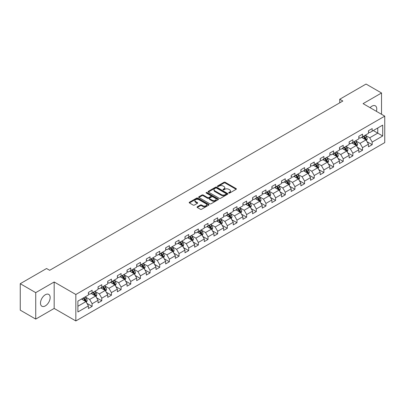 <?xml version="1.0" encoding="UTF-8"?>
<svg xmlns="http://www.w3.org/2000/svg" width="405" height="405" viewBox="0 0 405 405"><rect width="100%" height="100%" fill="white"/><g stroke="black" fill="none" stroke-linecap="round" stroke-linejoin="round"><path stroke-width="0.61" d="M228.825 193.038A0.602 0.349 0 0 0 229.675 193.038L236.135 189.312A0.861 0.496 0 0 0 236.388 188.963A0.861 0.496 0 0 0 236.135 188.608L225.195 182.296A0.861 0.496 0 0 0 223.98 182.296L217.525 186.022A0.602 0.349 0 0 0 217.348 186.27A0.602 0.349 0 0 0 217.525 186.513A0.602 0.349 0 0 0 218.376 186.513L219.211 186.032A2.749 1.59 0 0 1 223.099 186.032L224.011 186.558A2.749 1.59 0 0 1 224.815 187.682A2.749 1.59 0 0 1 224.011 188.801L223.175 189.287A0.602 0.349 0 0 0 222.998 189.53A0.602 0.349 0 0 0 223.175 189.778A0.602 0.349 0 0 0 224.026 189.778L224.861 189.292A2.749 1.59 0 0 1 228.749 189.292L229.66 189.818A2.749 1.59 0 0 1 230.47 190.942A2.749 1.59 0 0 1 229.66 192.066L228.825 192.547A0.602 0.349 0 0 0 228.653 192.795A0.602 0.349 0 0 0 228.825 193.038L228.825 192.547M45.319 305.897A6.829 3.944 120 0 0 49.785 299.882A6.829 3.944 120 0 0 48.737 294.41A6.829 3.944 120 0 0 45.319 294.749A6.829 3.944 120 0 0 40.859 300.763A6.829 3.944 120 0 0 41.907 306.236A6.829 3.944 120 0 0 45.319 305.897M376.392 111.324A6.829 3.944 120 0 0 375.349 105.842A6.829 3.944 120 0 0 371.937 106.176A6.829 3.944 120 0 0 370.079 107.679M197.306 206.783A0.861 0.496 0 0 0 197.053 207.132A0.861 0.496 0 0 0 197.306 207.481L200.374 209.253A0.861 0.496 0 0 0 201.589 209.253L208.762 205.117A0.861 0.496 0 0 0 209.01 204.763A0.861 0.496 0 0 0 208.762 204.414L197.822 198.101A0.861 0.496 0 0 0 196.607 198.101L189.439 202.237A0.861 0.496 0 0 0 189.186 202.591A0.861 0.496 0 0 0 189.439 202.94L193.144 205.082A0.861 0.496 0 0 0 194.359 205.082L197.427 203.31A0.861 0.496 0 0 0 197.68 202.961A0.861 0.496 0 0 0 197.427 202.606L195.59 201.548A2.298 1.326 0 0 1 194.916 200.607A2.298 1.326 0 0 1 196.334 199.381A2.298 1.326 0 0 1 198.84 199.67L206.039 203.826A2.298 1.326 0 0 1 206.712 204.763A2.298 1.326 0 0 1 205.294 205.993A2.298 1.326 0 0 1 202.789 205.705L201.589 205.011A0.861 0.496 0 0 0 200.374 205.011L197.306 206.783L197.306 207.481L200.374 205.725L200.374 205.011M54.174 281.986L35.726 292.638L20.25 283.702L20.25 310.154L35.726 319.089L54.174 308.438L75.841 320.947L75.841 294.496L54.174 281.986L54.174 308.438M381.53 114.291L381.53 92.988L363.082 103.639L384.75 116.149L75.841 294.496M381.53 92.988L366.054 84.053L339.744 99.245L339.744 102.819M20.25 283.702L46.56 268.515L49.653 270.302L342.838 101.032L339.744 99.245M219.272 198.344A0.861 0.496 0 0 0 220.487 198.344L227.656 194.208A0.861 0.496 0 0 0 227.909 193.853A0.861 0.496 0 0 0 227.656 193.504L216.721 187.191A0.861 0.496 0 0 0 215.506 187.191L208.332 191.327A0.861 0.496 0 0 0 208.084 191.681A0.861 0.496 0 0 0 208.332 192.031L219.272 198.344M206.479 193.17A0.602 0.349 0 0 1 207.087 193.256L207.087 192.537L218.209 198.961A0.861 0.496 0 0 1 218.462 199.311A0.861 0.496 0 0 1 218.209 199.66L211.04 203.801A0.861 0.496 0 0 1 209.825 203.801L198.885 197.483L198.885 196.784A0.861 0.496 0 0 0 198.632 197.134A0.861 0.496 0 0 0 198.885 197.483M198.885 196.784L201.953 195.013A0.861 0.496 0 0 1 203.168 195.013L207.603 197.574A0.861 0.496 0 0 0 208.823 197.574L210.858 196.4A0.861 0.496 0 0 0 211.106 196.045A0.861 0.496 0 0 0 210.858 195.696L206.236 193.028A0.602 0.349 0 0 1 206.064 192.785A0.602 0.349 0 0 1 206.434 192.466A0.602 0.349 0 0 1 207.087 192.537M75.841 320.947L384.75 142.601L384.75 116.149M86.953 303.38L92.122 306.362L92.122 303.755L98.066 300.323L98.066 302.93L101.782 300.788L101.782 298.176L107.725 294.749L107.725 297.356L111.436 295.21L111.436 292.602L117.379 289.17L117.379 291.782L121.095 289.636L121.095 287.029L127.038 283.596L127.038 286.203L130.749 284.062L130.749 281.45L136.693 278.022L136.693 280.63L140.408 278.483L140.408 275.876L146.352 272.443L146.352 275.056L150.068 272.909L150.068 270.302L156.011 266.87L156.011 269.477L159.722 267.335L159.722 264.723L165.665 261.296L165.665 263.903L169.381 261.757L169.381 259.149L175.325 255.717L175.325 258.329L179.035 256.183L179.035 253.576L184.979 250.143L184.979 252.75L188.695 250.609L188.695 247.997L194.638 244.569L194.638 247.177L198.354 245.03L198.354 242.423L204.297 238.99L204.297 241.603L208.008 239.456L208.008 236.849L213.951 233.417L213.951 236.024L217.667 233.882L217.667 231.27L223.611 227.843L223.611 230.45L227.327 228.304L227.327 225.696L233.265 222.264L233.265 224.876L236.981 222.73L236.981 220.123L242.924 216.69L242.924 219.297L246.64 217.156L246.64 214.544L252.583 211.111L252.583 213.724L256.294 211.577L256.294 208.97L262.238 205.537L262.238 208.145L265.953 206.003L265.953 203.396L271.897 199.964L271.897 202.571L275.613 200.429L275.613 197.817L281.551 194.385L281.551 196.997L285.267 194.851L285.267 192.243L291.21 188.811L291.21 191.418L294.926 189.277L294.926 186.665L300.869 183.237L300.869 185.844L304.58 183.703L304.58 181.091L310.524 177.658L310.524 180.271L314.24 178.124L314.24 175.517L320.183 172.084L320.183 174.692L323.899 172.55L323.899 169.938L329.842 166.511L329.842 169.118L333.553 166.971L333.553 164.364L339.496 160.932L339.496 163.544L343.212 161.398L343.212 158.79L349.156 155.358L349.156 157.965L352.866 155.824L352.866 153.211L358.81 149.784L358.81 152.391L362.526 150.245L362.526 147.638L368.469 144.205L368.469 146.818L372.185 144.671L372.185 142.064L382.705 135.989L382.705 125.12L377.754 127.98L377.754 133.129L382.705 135.989M92.122 306.362L88.406 308.509L88.406 305.897L77.887 311.977L77.887 301.107L88.406 295.032L88.406 292.425L92.122 290.279L92.122 292.891L98.066 289.459L98.066 286.846L101.782 284.705L101.782 287.312L107.725 283.88L107.725 281.272L111.436 279.126L111.436 281.738L117.379 278.306L117.379 275.699L121.095 273.552L121.095 276.159L127.038 272.732L127.038 270.12L130.749 267.978L130.749 270.586L136.693 267.153L136.693 264.546L140.408 262.399L140.408 265.012L146.352 261.579L146.352 258.972L150.068 256.826L150.068 259.433L156.011 256.006L156.011 253.393L159.722 251.252L159.722 253.859L165.665 250.427L165.665 247.819L169.381 245.673L169.381 248.285L175.325 244.853L175.325 242.246L179.035 240.099L179.035 242.706L184.979 239.279L184.979 236.667L188.695 234.525L188.695 237.133L194.638 233.7L194.638 231.093L198.354 228.946L198.354 231.559L204.297 228.126L204.297 225.519L208.008 223.373L208.008 225.98L213.951 222.553L213.951 219.94L217.667 217.799L217.667 220.406L223.611 216.974L223.611 214.367L227.327 212.22L227.327 214.832L233.265 211.4L233.265 208.793L236.981 206.646L236.981 209.253L242.924 205.826L242.924 203.214L246.64 201.072L246.64 203.68L252.583 200.247L252.583 197.64L256.294 195.494L256.294 198.106L262.238 194.673L262.238 192.061L265.953 189.92L265.953 192.527L271.897 189.1L271.897 186.487L275.613 184.346L275.613 186.953L281.551 183.521L281.551 180.913L285.267 178.767L285.267 181.379L291.21 177.947L291.21 175.335L294.926 173.193L294.926 175.8L300.869 172.368L300.869 169.761L304.58 167.614L304.58 170.227L310.524 166.794L310.524 164.187L314.24 162.04L314.24 164.653L320.183 161.22L320.183 158.608L323.899 156.467L323.899 159.074L329.842 155.641L329.842 153.034L333.553 150.888L333.553 153.5L339.496 150.068L339.496 147.46L343.212 145.314L343.212 147.921L349.156 144.494L349.156 141.882L352.866 139.74L352.866 142.347L358.81 138.915L358.81 136.308L362.526 134.161L362.526 136.774L368.469 133.341L368.469 130.734L372.185 128.588L372.185 131.195L382.705 125.12M91.13 293.458L95.59 296.035L89.647 299.467L85.187 296.89M88.406 293.605L89.647 294.319L92.122 292.891M89.647 299.467L92.122 303.755M95.59 296.035L98.066 300.323M100.789 287.884L105.244 290.456L99.301 293.888L94.846 291.317M98.066 288.026L99.301 288.745L101.782 287.312M99.301 293.888L101.782 298.176M105.244 290.456L107.725 294.749M110.449 282.31L114.904 284.882L108.96 288.314L104.505 285.743M107.725 282.452L108.96 283.166L111.436 281.738M108.96 288.314L111.436 292.602M114.904 284.882L117.379 289.17M120.103 276.731L124.563 279.308L118.619 282.741L114.159 280.164M117.379 276.878L118.619 277.592L121.095 276.159M118.619 282.741L121.095 287.029M124.563 279.308L127.038 283.596M129.762 271.158L134.217 273.729L128.274 277.162L123.819 274.59M127.038 271.299L128.274 272.018L130.749 270.586M128.274 277.162L130.749 281.45M134.217 273.729L136.693 278.022M139.416 265.584L143.876 268.156L137.933 271.588L133.473 269.016M136.693 265.726L137.933 266.439L140.408 265.012M137.933 271.588L140.408 275.876M143.876 268.156L146.352 272.443M149.075 260.005L153.53 262.582L147.592 266.009L143.132 263.437M146.352 260.152L147.592 260.866L150.068 259.433M147.592 266.009L150.068 270.302M153.53 262.582L156.011 266.87M158.735 254.431L163.19 257.003L157.246 260.435L152.791 257.863M156.011 254.573L157.246 255.287L159.722 253.859M157.246 260.435L159.722 264.723M163.19 257.003L165.665 261.296M168.389 248.857L172.849 251.429L166.906 254.861L162.445 252.285M165.665 248.999L166.906 249.713L169.381 248.285M166.906 254.861L169.381 259.149M172.849 251.429L175.325 255.717M178.048 243.278L182.503 245.855L176.56 249.283L172.105 246.711M175.325 243.425L176.56 244.139L179.035 242.706M176.56 249.283L179.035 253.576M182.503 245.855L184.979 250.143M187.702 237.705L192.162 240.276L186.219 243.709L181.764 241.137M184.979 237.846L186.219 238.56L188.695 237.133M186.219 243.709L188.695 247.997M192.162 240.276L194.638 244.569M197.362 232.131L201.817 234.703L195.878 238.135L191.418 235.558M194.638 232.273L195.878 232.986L198.354 231.559M195.878 238.135L198.354 242.423M201.817 234.703L204.297 238.99M207.021 226.552L211.476 229.129L205.532 232.556L201.077 229.984M204.297 226.699L205.532 227.413L208.008 225.98M205.532 232.556L208.008 236.849M211.476 229.129L213.951 233.417M216.675 220.978L221.135 223.55L215.192 226.982L210.732 224.41M213.951 221.12L215.192 221.834L217.667 220.406M215.192 226.982L217.667 231.27M221.135 223.55L223.611 227.843M226.334 215.404L230.789 217.976L224.846 221.408L220.391 218.832M223.611 215.546L224.846 216.26L227.327 214.832M224.846 221.408L227.327 225.696M230.789 217.976L233.265 222.264M235.988 209.825L240.448 212.402L234.505 215.83L230.05 213.258M233.265 209.972L234.505 210.686L236.981 209.253M234.505 215.83L236.981 220.123M240.448 212.402L242.924 216.69M245.648 204.252L250.108 206.823L244.164 210.256L239.704 207.684M242.924 204.393L244.164 205.107L246.64 203.68M244.164 210.256L246.64 214.544M250.108 206.823L252.583 211.111M255.307 198.678L259.762 201.25L253.819 204.682L249.364 202.105M252.583 198.82L253.819 199.533L256.294 198.106M253.819 204.682L256.294 208.97M259.762 201.25L262.238 205.537M264.961 193.099L269.421 195.676L263.478 199.103L259.018 196.531M262.238 193.241L263.478 193.96L265.953 192.527M263.478 199.103L265.953 203.396M269.421 195.676L271.897 199.964M274.62 187.525L279.075 190.097L273.132 193.529L268.677 190.957M271.897 187.667L273.132 188.381L275.613 186.953M273.132 193.529L275.613 197.817M279.075 190.097L281.551 194.385M284.28 181.951L288.735 184.523L282.791 187.955L278.336 185.379M281.551 182.093L282.791 182.807L285.267 181.379M282.791 187.955L285.267 192.243M288.735 184.523L291.21 188.811M293.934 176.372L298.394 178.949L292.45 182.377L287.99 179.805M291.21 176.514L292.45 177.233L294.926 175.8M292.45 182.377L294.926 186.665M298.394 178.949L300.869 183.237M303.593 170.799L308.048 173.37L302.105 176.803L297.65 174.231M300.869 170.94L302.105 171.654L304.58 170.227M302.105 176.803L304.58 181.091M308.048 173.37L310.524 177.658M313.247 165.22L317.707 167.797L311.764 171.229L307.304 168.652M310.524 165.367L311.764 166.08L314.24 164.653M311.764 171.229L314.24 175.517M317.707 167.797L320.183 172.084M322.906 159.646L327.361 162.218L321.418 165.65L316.963 163.078M320.183 159.788L321.418 160.507L323.899 159.074M321.418 165.65L323.899 169.938M327.361 162.218L329.842 166.511M332.566 154.072L337.021 156.644L331.077 160.076L326.622 157.505M329.842 154.214L331.077 154.928L333.553 153.5M331.077 160.076L333.553 164.364M337.021 156.644L339.496 160.932M342.22 148.493L346.68 151.07L340.737 154.502L336.277 151.926M339.496 148.64L340.737 149.354L343.212 147.921M340.737 154.502L343.212 158.79M346.68 151.07L349.156 155.358M351.879 142.919L356.334 145.491L350.391 148.924L345.936 146.352M349.156 143.061L350.391 143.78L352.866 142.347M350.391 148.924L352.866 153.211M356.334 145.491L358.81 149.784M361.533 137.346L365.993 139.917L360.05 143.35L355.59 140.778M358.81 137.487L360.05 138.201L362.526 136.774M360.05 143.35L362.526 147.638M365.993 139.917L368.469 144.205M373.299 130.552L377.754 133.129L369.709 137.771L365.249 135.199M368.469 131.914L369.709 132.627L372.185 131.195M369.709 137.771L372.185 142.064M35.726 292.638L35.726 319.089M77.887 306.256L85.931 301.609L81.476 299.037M85.931 301.609L88.406 305.897M367.016 141.689L372.185 144.671M357.357 147.263L362.526 150.245M347.698 152.837L352.866 155.824M338.043 158.416L343.212 161.398M328.384 163.99L333.553 166.971M318.73 169.563L323.899 172.55M309.071 175.142L314.24 178.124M299.411 180.716L304.58 183.703M289.757 186.29L294.926 189.277M280.098 191.869L285.267 194.851M270.444 197.443L275.613 200.429M260.785 203.016L265.953 206.003M251.125 208.595L256.294 211.577M241.471 214.169L246.64 217.156M231.812 219.743L236.981 222.73M222.153 225.322L227.327 228.304M212.498 230.896L217.667 233.882M202.839 236.469L208.008 239.456M193.185 242.048L198.354 245.03M183.526 247.622L188.695 250.609M173.867 253.201L179.035 256.183M164.212 258.775L169.381 261.757M154.553 264.349L159.722 267.335M144.899 269.927L150.068 272.909M135.24 275.501L140.408 278.483M125.58 281.075L130.749 284.062M115.926 286.654L121.095 289.636M106.267 292.228L111.436 295.21M96.613 297.802L101.782 300.788M229.068 193.124L229.66 192.78A2.749 1.59 0 0 0 230.47 191.656L230.47 190.942M224.815 187.682L224.815 188.396A2.749 1.59 0 0 1 224.011 189.52L223.418 189.859M236.125 189.317L225.195 183.009A0.861 0.496 0 0 0 223.98 183.009L217.763 186.599M227.645 194.213L216.721 187.905A0.861 0.496 0 0 0 215.506 187.905L208.347 192.036M226.137 194.101A0.602 0.349 0 0 0 226.314 193.853A0.602 0.349 0 0 0 226.137 193.61L216.538 188.067A0.602 0.349 0 0 0 215.688 188.067L214.807 188.573A2.749 1.59 0 0 0 214.002 189.697A2.749 1.59 0 0 0 214.807 190.821L221.368 194.608A2.749 1.59 0 0 0 225.256 194.608L226.137 194.101L226.137 194.815A0.602 0.349 0 0 0 226.314 194.567L226.314 193.853M214.002 189.697L214.002 190.411A2.749 1.59 0 0 0 214.807 191.535L214.807 190.821M226.137 194.815L225.256 195.321A2.749 1.59 0 0 1 221.368 195.321L214.807 191.535M198.895 197.493L201.953 195.726L201.953 195.013M211.106 196.045L211.106 196.764A0.861 0.496 0 0 1 210.858 197.113L208.823 198.288A0.861 0.496 0 0 1 207.603 198.288L203.168 195.726A0.861 0.496 0 0 0 201.953 195.726M207.087 193.256L218.199 199.665M212.21 200.232A2.298 1.326 0 0 0 214.716 200.521A2.298 1.326 0 0 0 216.133 199.29A2.298 1.326 0 0 0 215.46 198.354L212.924 196.891A0.861 0.496 0 0 0 211.709 196.891L209.674 198.065A0.861 0.496 0 0 0 209.42 198.415A0.861 0.496 0 0 0 209.674 198.764L212.21 200.232L212.21 200.946A2.298 1.326 0 0 0 214.716 201.234A2.298 1.326 0 0 0 216.133 200.009L216.133 199.29M209.42 198.415L209.42 199.128A0.861 0.496 0 0 0 209.674 199.483L209.674 198.764M212.21 200.946L209.674 199.483M206.712 204.763L206.712 205.482A2.298 1.326 0 0 1 205.294 206.707A2.298 1.326 0 0 1 202.789 206.418L201.589 205.725A0.861 0.496 0 0 0 200.374 205.725M194.916 200.607L194.916 201.32A2.298 1.326 0 0 0 195.59 202.262L195.59 201.548M197.417 203.315L195.59 202.262M208.747 205.122L197.822 198.815A0.861 0.496 0 0 0 196.607 198.815L189.449 202.945M366.479 140.763L367.219 138.91A2.319 1.342 -120 0 0 366.479 136.936L365.199 135.23M362.971 138.176L362.105 137.017M363.28 136.338L364.561 138.044A2.319 1.342 60 0 1 365.224 139.436L365.968 139.011A2.319 1.342 -120 0 0 365.3 137.614L364.024 135.908M363.442 136.242L364.859 138.135A1.18 0.683 60 0 1 365.077 138.495L365.968 139.011M356.825 146.342L357.559 144.484A2.319 1.342 -120 0 0 356.82 142.509L355.544 140.803M353.317 143.75L352.446 142.59M353.626 141.912L354.901 143.618A2.319 1.342 60 0 1 355.565 145.015L356.309 144.585A2.319 1.342 -120 0 0 355.646 143.188L354.365 141.482M353.788 141.821L355.205 143.709A1.18 0.683 60 0 1 355.418 144.069L356.309 144.585M347.166 151.915L347.905 150.063A2.319 1.342 -120 0 0 347.161 148.083L345.885 146.382M343.658 149.323L342.792 148.169M343.966 147.486L345.242 149.192A2.319 1.342 60 0 1 345.91 150.589L346.65 150.159A2.319 1.342 -120 0 0 345.986 148.767L344.711 147.061M344.128 147.395L345.546 149.288A1.18 0.683 60 0 1 345.759 149.648L346.65 150.159M337.512 157.489L338.246 155.636A2.319 1.342 -120 0 0 337.507 153.662L336.226 151.956M333.998 154.902L333.133 153.743M334.307 153.065L335.588 154.771A2.319 1.342 60 0 1 336.251 156.163L336.995 155.738A2.319 1.342 -120 0 0 336.327 154.34L335.051 152.634M334.469 152.969L335.887 154.862A1.18 0.683 60 0 1 336.104 155.221L336.995 155.738M327.853 163.068L328.587 161.21A2.319 1.342 -120 0 0 327.848 159.236L326.572 157.53M324.344 160.476L323.474 159.317M324.653 158.638L325.929 160.345A2.319 1.342 60 0 1 326.592 161.742L327.336 161.311A2.319 1.342 -120 0 0 326.673 159.914L325.397 158.208M324.815 158.547L326.233 160.436A1.18 0.683 60 0 1 326.445 160.795L327.336 161.311M318.193 168.642L318.932 166.789A2.319 1.342 -120 0 0 318.193 164.81L316.912 163.109M314.685 166.05L313.819 164.896M314.994 164.212L316.275 165.918A2.319 1.342 60 0 1 316.938 167.316L317.677 166.885A2.319 1.342 -120 0 0 317.014 165.493L315.738 163.787M315.156 164.121L316.573 166.015A1.18 0.683 60 0 1 316.791 166.374L317.677 166.885M308.539 174.216L309.273 172.363A2.319 1.342 -120 0 0 308.534 170.389L307.258 168.682M305.031 171.629L304.16 170.47M305.34 169.791L306.615 171.497A2.319 1.342 60 0 1 307.279 172.889L308.023 172.464A2.319 1.342 -120 0 0 307.36 171.067L306.079 169.361M305.497 169.695L306.914 171.588A1.18 0.683 60 0 1 307.132 171.948L308.023 172.464M298.88 179.795L299.619 177.937A2.319 1.342 -120 0 0 298.875 175.962L297.599 174.256M295.372 177.203L294.506 176.043M295.68 175.365L296.956 177.071A2.319 1.342 60 0 1 297.624 178.468L298.363 178.038A2.319 1.342 -120 0 0 297.7 176.641L296.425 174.935M295.842 175.274L297.26 177.162A1.18 0.683 60 0 1 297.473 177.522L298.363 178.038M289.226 185.369L289.96 183.516A2.319 1.342 -120 0 0 289.221 181.541L287.94 179.835M285.712 182.776L284.847 181.622M286.021 180.939L287.302 182.645A2.319 1.342 60 0 1 287.965 184.042L288.709 183.612A2.319 1.342 -120 0 0 288.041 182.22L286.765 180.514M286.183 180.848L287.601 182.741A1.18 0.683 60 0 1 287.818 183.1L288.709 183.612M279.566 190.947L280.3 189.089A2.319 1.342 -120 0 0 279.561 187.115L278.286 185.409M276.058 188.355L275.187 187.196M276.367 186.518L277.643 188.224A2.319 1.342 60 0 1 278.306 189.616L279.05 189.191A2.319 1.342 -120 0 0 278.387 187.793L277.106 186.087M276.529 186.422L277.946 188.315A1.18 0.683 60 0 1 278.159 188.674L279.05 189.191M269.907 196.521L270.646 194.663A2.319 1.342 -120 0 0 269.907 192.689L268.626 190.983M266.399 193.929L265.533 192.77M266.708 192.091L267.983 193.798A2.319 1.342 60 0 1 268.652 195.195L269.391 194.764A2.319 1.342 -120 0 0 268.728 193.367L267.452 191.661M266.87 192L268.287 193.889A1.18 0.683 60 0 1 268.5 194.248L269.391 194.764M260.253 202.095L260.987 200.242A2.319 1.342 -120 0 0 260.248 198.268L258.972 196.562M256.745 199.508L255.874 198.349M257.053 197.67L258.329 199.371A2.319 1.342 60 0 1 258.992 200.769L259.737 200.338A2.319 1.342 -120 0 0 259.073 198.946L257.793 197.24M257.21 197.574L258.628 199.468A1.18 0.683 60 0 1 258.846 199.827L259.737 200.338M250.594 207.674L251.333 205.816A2.319 1.342 -120 0 0 250.589 203.842L249.313 202.135M247.085 205.082L246.22 203.923M247.394 203.244L248.67 204.95A2.319 1.342 60 0 1 249.333 206.342L250.077 205.917A2.319 1.342 -120 0 0 249.414 204.52L248.138 202.814M247.556 203.148L248.974 205.041A1.18 0.683 60 0 1 249.186 205.401L250.077 205.917M240.94 213.248L241.674 211.39A2.319 1.342 -120 0 0 240.934 209.415L239.654 207.709M237.426 210.656L236.56 209.496M237.735 208.818L239.016 210.524A2.319 1.342 60 0 1 239.679 211.921L240.423 211.491A2.319 1.342 -120 0 0 239.755 210.094L238.479 208.388M237.897 208.727L239.315 210.62A1.18 0.683 60 0 1 239.532 210.975L240.423 211.491M231.28 218.821L232.014 216.969A2.319 1.342 -120 0 0 231.275 214.994L229.999 213.288M227.772 216.235L226.901 215.075M228.081 214.397L229.357 216.098A2.319 1.342 60 0 1 230.02 217.495L230.764 217.065A2.319 1.342 -120 0 0 230.101 215.673L228.82 213.967M228.243 214.301L229.66 216.194A1.18 0.683 60 0 1 229.873 216.553L230.764 217.065M221.621 224.4L222.36 222.542A2.319 1.342 -120 0 0 221.621 220.568L220.34 218.862M218.113 221.808L217.247 220.649M218.422 219.971L219.697 221.677A2.319 1.342 60 0 1 220.366 223.069L221.105 222.644A2.319 1.342 -120 0 0 220.441 221.246L219.166 219.54M218.584 219.874L220.001 221.768A1.18 0.683 60 0 1 220.214 222.127L221.105 222.644M211.967 229.974L212.701 228.121A2.319 1.342 -120 0 0 211.962 226.142L210.686 224.436M208.459 227.382L207.588 226.223M208.762 225.544L210.043 227.251A2.319 1.342 60 0 1 210.706 228.648L211.451 228.218A2.319 1.342 -120 0 0 210.787 226.82L209.506 225.119M208.924 225.453L210.342 227.347A1.18 0.683 60 0 1 210.559 227.701L211.451 228.218M202.308 235.548L203.047 233.695A2.319 1.342 -120 0 0 202.303 231.721L201.027 230.015M198.799 232.961L197.934 231.802M199.108 231.123L200.384 232.829A2.319 1.342 60 0 1 201.047 234.222L201.791 233.791A2.319 1.342 -120 0 0 201.128 232.399L199.852 230.693M199.27 231.027L200.688 232.921A1.18 0.683 60 0 1 200.9 233.28L201.791 233.791M192.648 241.127L193.387 239.269A2.319 1.342 -120 0 0 192.648 237.295L191.368 235.589M189.14 238.535L188.274 237.376M189.449 236.697L190.73 238.403A2.319 1.342 60 0 1 191.393 239.795L192.137 239.37A2.319 1.342 -120 0 0 191.469 237.973L190.193 236.267M189.611 236.606L191.028 238.494A1.18 0.683 60 0 1 191.246 238.854L192.137 239.37M182.994 246.701L183.728 244.848A2.319 1.342 -120 0 0 182.989 242.868L181.713 241.162M179.486 244.109L178.615 242.949M179.795 242.271L181.07 243.977A2.319 1.342 60 0 1 181.734 245.374L182.478 244.944A2.319 1.342 -120 0 0 181.815 243.547L180.534 241.846M179.957 242.18L181.374 244.073A1.18 0.683 60 0 1 181.587 244.433L182.478 244.944M173.451 252.209L174.074 250.422A2.319 1.342 -120 0 0 173.33 248.447L172.054 246.741M169.827 249.688L168.961 248.528M170.135 247.85L171.411 249.556A2.319 1.342 60 0 1 172.079 250.948L172.819 250.518A2.319 1.342 -120 0 0 172.155 249.126L170.88 247.42M170.297 247.754L171.715 249.647A1.18 0.683 60 0 1 171.928 250.006L172.819 250.518M163.681 257.853L164.415 255.995A2.319 1.342 -120 0 0 163.676 254.021L162.395 252.315M160.172 255.261L159.302 254.102M160.476 253.424L161.757 255.13A2.319 1.342 60 0 1 162.42 256.527L163.164 256.097A2.319 1.342 -120 0 0 162.501 254.699L161.22 252.993M160.638 253.333L162.056 255.221A1.18 0.683 60 0 1 162.273 255.58L163.164 256.097M154.022 263.427L154.761 261.574A2.319 1.342 -120 0 0 154.016 259.595L152.741 257.889M150.513 260.835L149.642 259.676M150.822 258.998L152.098 260.704A2.319 1.342 60 0 1 152.761 262.101L153.505 261.671A2.319 1.342 -120 0 0 152.842 260.278L151.566 258.572M150.984 258.906L152.401 260.8A1.18 0.683 60 0 1 152.614 261.159L153.505 261.671M144.362 269.001L145.101 267.148A2.319 1.342 -120 0 0 144.362 265.174L143.081 263.468M140.854 266.414L139.988 265.255M141.163 264.576L142.444 266.282A2.319 1.342 60 0 1 143.107 267.675L143.851 267.249A2.319 1.342 -120 0 0 143.183 265.852L141.907 264.146M141.325 264.48L142.742 266.374A1.18 0.683 60 0 1 142.96 266.733L143.851 267.249M134.708 274.58L135.442 272.722A2.319 1.342 -120 0 0 134.703 270.748L133.427 269.042M131.2 271.988L130.329 270.829M131.509 270.15L132.784 271.856A2.319 1.342 60 0 1 133.448 273.253L134.192 272.823A2.319 1.342 -120 0 0 133.528 271.426L132.248 269.72M131.671 270.059L133.088 271.947A1.18 0.683 60 0 1 133.301 272.307L134.192 272.823M125.049 280.154L125.788 278.301A2.319 1.342 -120 0 0 125.044 276.321L123.768 274.62M121.54 277.562L120.675 276.407M121.849 275.724L123.125 277.43A2.319 1.342 60 0 1 123.793 278.827L124.532 278.397A2.319 1.342 -120 0 0 123.869 277.005L122.593 275.299M122.011 275.633L123.429 277.526A1.18 0.683 60 0 1 123.641 277.886L124.532 278.397M115.395 285.727L116.129 283.875A2.319 1.342 -120 0 0 115.39 281.9L114.109 280.194M111.881 283.141L111.016 281.981M112.19 281.303L113.471 283.009A2.319 1.342 60 0 1 114.134 284.401L114.878 283.976A2.319 1.342 -120 0 0 114.21 282.579L112.934 280.873M112.352 281.207L113.77 283.1A1.18 0.683 60 0 1 113.987 283.459L114.878 283.976M105.735 291.306L106.469 289.448A2.319 1.342 -120 0 0 105.73 287.474L104.455 285.768M102.227 288.714L101.356 287.555M102.536 286.877L103.812 288.583A2.319 1.342 60 0 1 104.475 289.98L105.219 289.55A2.319 1.342 -120 0 0 104.556 288.152L103.28 286.446M102.698 286.786L104.115 288.674A1.18 0.683 60 0 1 104.328 289.033L105.219 289.55M96.076 296.88L96.815 295.027A2.319 1.342 -120 0 0 96.076 293.048L94.795 291.347M92.568 294.288L91.702 293.134M92.877 292.45L94.157 294.157A2.319 1.342 60 0 1 94.821 295.554L95.56 295.123A2.319 1.342 -120 0 0 94.897 293.731L93.621 292.025M93.039 292.359L94.456 294.253A1.18 0.683 60 0 1 94.674 294.612L95.56 295.123M86.422 302.454L87.156 300.601A2.319 1.342 -120 0 0 86.417 298.627L85.141 296.921M82.914 299.867L82.043 298.708M83.222 298.029L84.498 299.735A2.319 1.342 60 0 1 85.161 301.128L85.906 300.702A2.319 1.342 -120 0 0 85.242 299.305L83.962 297.599M83.379 297.933L84.797 299.827A1.18 0.683 60 0 1 85.015 300.186L85.906 300.702M229.66 192.78L229.66 192.066M223.175 189.778L223.175 189.287M224.011 189.52L224.011 188.801M217.525 186.513L217.525 186.022M223.98 183.009L223.98 182.296M225.195 183.009L225.195 182.296M236.135 189.312L236.135 188.608M208.332 192.031L208.332 191.327M215.506 187.905L215.506 187.191M216.721 187.905L216.721 187.191M227.656 194.208L227.656 193.504M221.368 195.321L221.368 194.608M225.256 195.321L225.256 194.608M203.168 195.726L203.168 195.013M207.603 198.288L207.603 197.574M208.823 198.288L208.823 197.574M210.858 197.113L210.858 196.4M218.209 199.66L218.209 198.961M201.589 205.725L201.589 205.011M202.789 206.418L202.789 205.705M197.427 203.31L197.427 202.606M189.439 202.94L189.439 202.237M196.607 198.815L196.607 198.101M197.822 198.815L197.822 198.101M208.762 205.117L208.762 204.414M365.766 139.786L367.203 138.956M365.3 137.614L366.479 136.936M363.649 138.566L364.561 138.044M356.106 145.36L357.544 144.529M355.646 143.188L356.82 142.509M353.995 144.139L354.901 143.618M346.447 150.938L347.89 150.108M345.986 148.767L347.161 148.083M344.336 149.718L345.242 149.192M336.793 156.512L338.231 155.682M336.327 154.34L337.507 153.662M334.682 155.292L335.588 154.771M327.134 162.086L328.571 161.256M326.673 159.914L327.848 159.236M325.023 160.866L325.929 160.345M317.479 167.665L318.917 166.835M317.014 165.493L318.193 164.81M315.363 166.445L316.275 165.918M307.82 173.239L309.258 172.409M307.36 171.067L308.534 170.389M305.709 172.019L306.615 171.497M298.161 178.813L299.604 177.982M297.7 176.641L298.875 175.962M296.05 177.598L296.956 177.071M288.507 184.391L289.945 183.561M288.041 182.22L289.221 181.541M286.391 183.171L287.302 182.645M278.848 189.965L280.285 189.135M278.387 187.793L279.561 187.115M276.736 188.745L277.643 188.224M269.193 195.539L270.631 194.709M268.728 193.367L269.907 192.689M267.077 194.324L267.983 193.798M259.534 201.118L260.972 200.288M259.073 198.946L260.248 198.268M257.423 199.898L258.329 199.371M249.875 206.692L251.318 205.861M249.414 204.52L250.589 203.842M247.764 205.472L248.67 204.95M240.221 212.266L241.658 211.435M239.755 210.094L240.934 209.415M238.105 211.051L239.016 210.524M230.561 217.844L231.999 217.014M230.101 215.673L231.275 214.994M228.45 216.624L229.357 216.098M220.902 223.418L222.345 222.588M220.441 221.246L221.621 220.568M218.791 222.198L219.697 221.677M211.248 228.997L212.686 228.162M210.787 226.82L211.962 226.142M209.137 227.777L210.043 227.251M201.589 234.571L203.032 233.741M201.128 232.399L202.303 231.721M199.478 233.351L200.384 232.829M191.935 240.145L193.372 239.315M191.469 237.973L192.648 237.295M189.818 238.925L190.73 238.403M182.275 245.724L183.713 244.888M181.815 243.547L182.989 242.868M180.164 244.504L181.07 243.977M172.616 251.297L174.059 250.467M172.155 249.126L173.33 248.447M170.505 250.077L171.411 249.556M162.962 256.871L164.4 256.041M162.501 254.699L163.676 254.021M160.851 255.651L161.757 255.13M153.303 262.45L154.745 261.615M152.842 260.278L154.016 259.595M151.192 261.23L152.098 260.704M143.648 268.024L145.086 267.194M143.183 265.852L144.362 265.174M141.532 266.804L142.444 266.282M133.989 273.598L135.427 272.767M133.528 271.426L134.703 270.748M131.878 272.378L132.784 271.856M124.33 279.177L125.773 278.346M123.869 277.005L125.044 276.321M122.219 277.957L123.125 277.43M114.676 284.75L116.114 283.92M114.21 282.579L115.39 281.9M112.565 283.53L113.471 283.009M105.016 290.324L106.454 289.494M104.556 288.152L105.73 287.474M102.905 289.104L103.812 288.583M95.362 295.903L96.8 295.073M94.897 293.731L96.076 293.048M93.246 294.683L94.157 294.157M85.703 301.477L87.141 300.647M85.242 299.305L86.417 298.627M83.592 300.257L84.498 299.735"/></g></svg>
